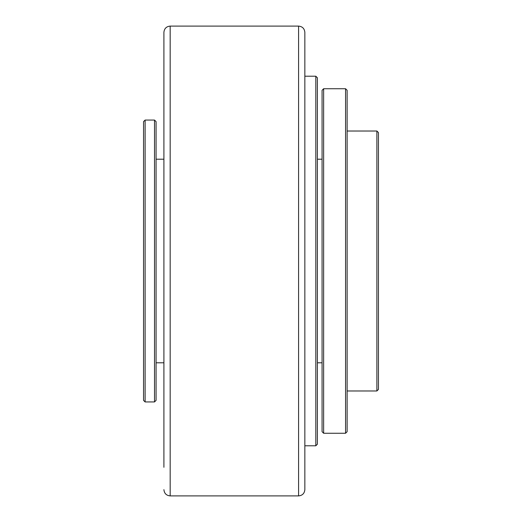 <?xml version="1.0" encoding="UTF-8"?>
<svg xmlns="http://www.w3.org/2000/svg" width="522" height="522" viewBox="0 0 522 522"><rect width="100%" height="100%" fill="white"/><g stroke="black" fill="none" stroke-linecap="round" stroke-linejoin="round"><path stroke-width="0.78" d="M376.884 131.022L376.884 390.978L378.45 389.412L378.45 132.588L376.884 131.022L347.13 131.022M345.564 88.74L345.564 433.26L347.13 431.694L347.13 90.306L345.564 88.74L323.64 88.74L323.64 433.26L322.074 431.694L322.074 90.306L323.64 88.74M315.81 76.212L315.81 445.788L317.376 444.222L317.376 77.778L315.81 76.212L304.848 76.212M154.512 120.06L154.512 401.94L156.078 400.374L156.078 121.626L154.512 120.06L145.116 120.06L145.116 401.94L143.55 400.374L143.55 121.626L145.116 120.06M304.848 32.364L304.848 489.636C304.476 493.44 302.388 495.528 298.584 495.9L298.584 26.1C302.388 26.472 304.476 28.56 304.848 32.364M163.908 489.636C164.28 493.44 166.368 495.528 170.172 495.9L170.172 26.1C166.368 26.472 164.28 28.56 163.908 32.364L163.908 467.294M322.074 159.21L317.376 159.21M163.908 159.21L156.078 159.21M154.512 401.94L145.116 401.94M163.908 362.79L156.078 362.79M315.81 445.788L304.848 445.788M322.074 362.79L317.376 362.79M345.564 433.26L323.64 433.26M376.884 390.978L347.13 390.978M170.172 26.1L298.584 26.1M170.172 495.9L298.584 495.9"/></g></svg>
